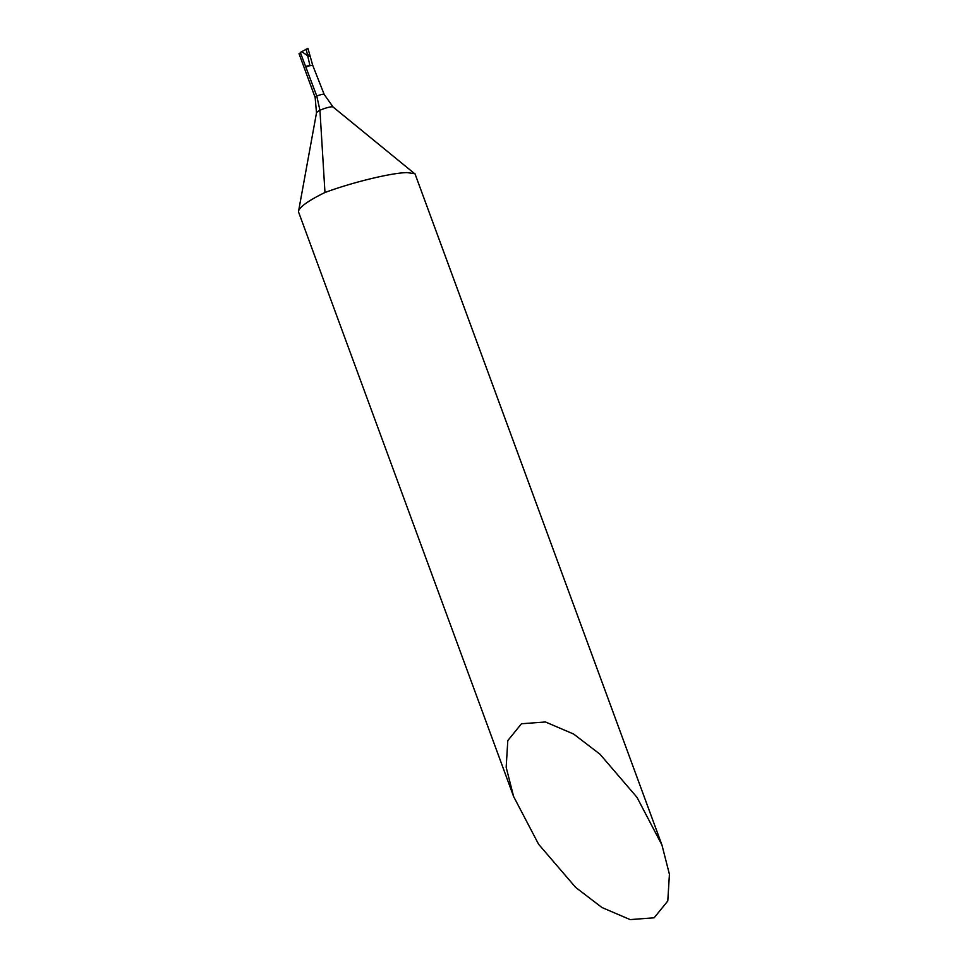 <?xml version="1.0" encoding="UTF-8"?>
<svg xmlns="http://www.w3.org/2000/svg" width="968" height="968" viewBox="0 0 968 968"><rect width="100%" height="100%" fill="white"/><g stroke="black" fill="none" stroke-linecap="round" stroke-linejoin="round"><path stroke-width="1.45" d="M299.027 53.676L315.157 97.526A6.123 1.089 159.8 0 1 316.778 96.074A6.123 1.089 -20.2 0 1 323.36 94.235A6.123 1.089 -20.2 0 1 324.195 94.465L312.749 65.4L309.966 65.642L312.664 65.146L310.304 56.773L307.691 55.757L310.304 56.773L307.945 48.4L300.322 52.429L316.778 96.074L319.936 110.267L324.97 192.511A61.238 10.842 -20.2 0 0 298.58 211.121A61.238 10.842 -20.2 0 0 298.664 212.294L513.621 796.543L506.167 767.297L507.801 740.58L521.462 723.761L545.42 721.971L573.637 734.046L599.979 754.205L636.98 797.33L661.955 845.028L669.42 874.273L667.787 900.99L654.126 917.809L630.168 919.6L601.939 907.512L575.609 887.366L538.595 844.241L513.621 796.543M309.966 65.642L309.228 65.848A6.123 1.089 -20.2 0 1 309.978 65.63M309.228 65.848L306.13 67.143M299.85 53.893L300.322 52.429M414.691 173.72L407.129 172.594C391.544 172.764 351.868 182.456 324.97 192.511M305.489 66.526L309.845 65.243L307.691 55.757L301.677 51.594L307.691 55.757L306.178 49.114M307.328 54.16L310.304 56.773L307.945 48.4L306.275 49.537M315.157 97.526L316.5 112.881A10.224 1.815 159.8 0 1 319.936 110.267A10.224 1.815 -20.2 0 1 331.867 106.807A10.224 1.815 -20.2 0 1 333.125 107.037L324.195 94.465M316.5 112.881L298.58 211.121M661.955 845.028L414.861 173.429M333.125 107.037L413.941 173.103"/></g></svg>
